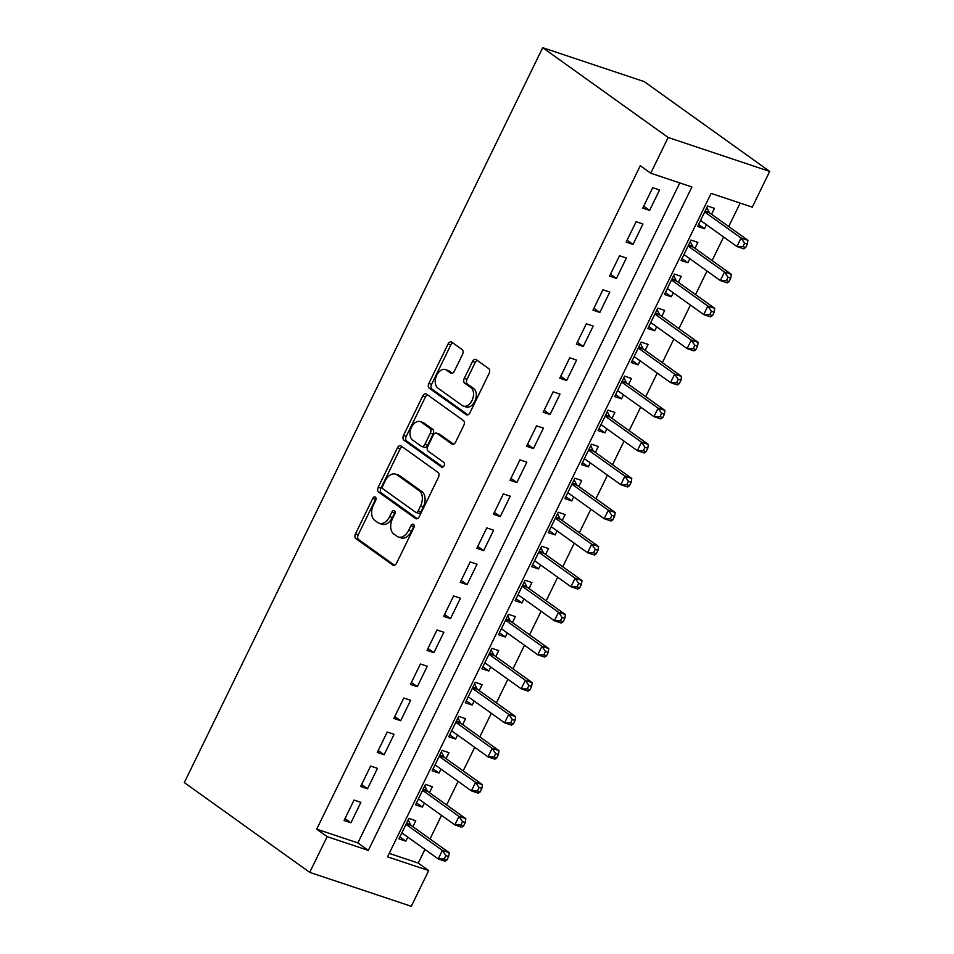<?xml version="1.0" encoding="UTF-8"?>
<svg xmlns="http://www.w3.org/2000/svg" width="954" height="954" viewBox="0 0 954 954"><rect width="100%" height="100%" fill="white"/><g stroke="black" fill="none" stroke-linecap="round" stroke-linejoin="round"><path stroke-width="1.43" d="M375.375 497.07A2.635 1.717 -71.5 0 0 375.065 496.903A2.635 1.717 -71.5 0 0 372.787 498.37L355.484 533.858A3.756 2.457 -71.5 0 0 355.914 538.664L392.845 565.102A3.756 2.457 -71.5 0 0 393.286 565.328A3.756 2.457 -71.5 0 0 396.53 563.23L413.833 527.753A2.635 1.717 -71.5 0 0 413.535 524.39A2.635 1.717 -71.5 0 0 413.225 524.223A2.635 1.717 -71.5 0 0 410.959 525.69L408.717 530.281A12.02 7.87 -71.5 0 1 398.343 536.995A12.02 7.87 -71.5 0 1 396.947 536.267L393.859 534.073A12.02 7.87 -71.5 0 1 392.511 518.678L394.753 514.087A2.635 1.717 -71.5 0 0 394.455 510.724A2.635 1.717 -71.5 0 0 394.145 510.569A2.635 1.717 -71.5 0 0 391.879 512.036L389.637 516.627A12.02 7.87 -71.5 0 1 379.263 523.329A12.02 7.87 -71.5 0 1 377.856 522.613L374.779 520.407A12.02 7.87 -71.5 0 1 373.431 505.024L375.661 500.433A2.635 1.717 -71.5 0 0 375.375 497.07M376.055 498.513A2.635 1.717 -71.5 0 0 375.542 499.288L358.227 534.777A3.756 2.457 -71.5 0 0 358.656 539.582L394.539 565.269M414.227 525.833A2.635 1.717 -71.5 0 0 413.702 526.608L411.46 531.199L408.717 530.281M395.135 512.167A2.635 1.717 -71.5 0 0 394.622 512.954L392.38 517.545L389.637 516.627M462.547 354.363A3.756 2.457 -71.5 0 0 462.13 349.558L451.767 342.14A3.756 2.457 -71.5 0 0 451.325 341.914A3.756 2.457 -71.5 0 0 448.082 344L428.859 383.413A3.756 2.457 -71.5 0 0 429.288 388.218L466.22 414.656A3.756 2.457 -71.5 0 0 466.661 414.883A3.756 2.457 -71.5 0 0 469.905 412.784L489.128 373.384A3.756 2.457 -71.5 0 0 488.698 368.578L476.177 359.61A3.756 2.457 -71.5 0 0 475.748 359.396A3.756 2.457 -71.5 0 0 472.504 361.483L464.276 378.344A3.756 2.457 -71.5 0 0 464.705 383.162L470.906 387.598A10.053 6.583 -71.5 0 1 472.445 399.559A10.053 6.583 -71.5 0 1 463.37 406.07A10.053 6.583 -71.5 0 1 462.189 405.474L437.874 388.063A10.053 6.583 -71.5 0 1 436.336 376.103A10.053 6.583 -71.5 0 1 445.423 369.592A10.053 6.583 -71.5 0 1 446.591 370.2L450.646 373.097A3.756 2.457 -71.5 0 0 451.087 373.324A3.756 2.457 -71.5 0 0 454.319 371.225L462.547 354.363M650.735 173.211L668.158 137.483L542.719 47.7L184.301 782.578L309.728 872.361L327.15 836.646L368.327 850.396L691.9 186.972L650.735 173.211L640.277 165.734L316.704 829.157L327.15 836.646M401.109 445.995A3.756 2.457 -71.5 0 0 400.668 445.768A3.756 2.457 -71.5 0 0 397.424 447.867L378.213 487.267A3.756 2.457 -71.5 0 0 378.631 492.073L415.562 518.523A3.756 2.457 -71.5 0 0 416.004 518.737A3.756 2.457 -71.5 0 0 419.247 516.651L438.47 477.238A3.756 2.457 -71.5 0 0 438.041 472.433L401.109 445.995M403.53 435.346L422.753 395.934A3.756 2.457 -71.5 0 1 425.997 393.835A3.756 2.457 -71.5 0 1 426.438 394.062L463.37 420.499A3.756 2.457 -71.5 0 1 463.799 425.317L455.571 442.179A3.756 2.457 -71.5 0 1 452.327 444.278A3.756 2.457 -71.5 0 1 451.886 444.051L436.908 433.331A3.756 2.457 -71.5 0 0 436.467 433.104A3.756 2.457 -71.5 0 0 433.223 435.191L427.774 446.389A3.756 2.457 -71.5 0 0 428.191 451.194L443.789 462.356A2.635 1.717 -71.5 0 1 444.194 465.48A2.635 1.717 -71.5 0 1 441.821 467.186A2.635 1.717 -71.5 0 1 441.511 467.031L403.959 440.152A3.756 2.457 -71.5 0 1 403.53 435.346L406.285 436.252L425.496 396.852L422.753 395.934M706.461 224.727L704.505 228.733L698.59 224.5M711.553 214.28L714.463 208.33L707.594 206.028L697.636 226.444L704.505 228.733M689.861 258.749L687.906 262.755L681.991 258.522M694.965 248.302L697.863 242.352L691.006 240.05L681.049 260.466L687.906 262.755M673.274 292.771L671.318 296.777L665.403 292.544M678.366 282.324L681.275 276.374L674.406 274.072L664.449 294.488L671.318 296.777M656.674 326.793L654.718 330.799L648.803 326.566M661.778 316.346L664.676 310.396L657.819 308.094L647.861 328.51L654.718 330.799M640.086 360.815L638.131 364.822L632.216 360.588M645.178 350.368L648.088 344.418L641.219 342.116L631.262 362.532L638.131 364.822M623.487 394.837L621.531 398.844L615.616 394.61M628.591 384.39L631.488 378.44L624.631 376.138L614.674 396.554L621.531 398.844M606.899 428.859L604.943 432.866L599.029 428.632M611.991 418.412L614.901 412.462L608.032 410.16L598.075 430.576L604.943 432.866M590.299 462.881L588.344 466.888L582.429 462.654M595.403 452.434L598.301 446.484L591.444 444.182L581.487 464.598L588.344 466.888M573.712 496.903L571.756 500.91L565.841 496.676M578.804 486.457L581.713 480.506L574.845 478.204L564.887 498.62L571.756 500.91M557.112 530.925L555.156 534.932L549.242 530.698M562.216 520.479L565.114 514.528L558.257 512.226L548.3 532.642L555.156 534.932M540.524 564.947L538.569 568.954L532.654 564.72M545.616 554.501L548.526 548.55L541.657 546.248L531.7 566.664L538.569 568.954M523.925 598.969L521.969 602.976L516.054 598.742M529.029 588.523L531.927 582.572L525.07 580.27L515.112 600.686L521.969 602.976M507.337 632.991L505.381 636.998L499.467 632.764M512.429 622.545L515.339 616.594L508.47 614.293L498.513 634.708L505.381 636.998M490.738 667.013L488.782 671.02L482.867 666.786M495.841 656.567L498.739 650.616L491.882 648.315L481.925 668.73L488.782 671.02M474.15 701.035L472.194 705.042L466.279 700.808M479.242 690.589L482.152 684.638L475.283 682.337L465.325 702.752L472.194 705.042M457.55 735.057L455.595 739.064L449.68 734.83M462.654 724.611L465.552 718.66L458.695 716.359L448.738 736.774L455.595 739.064M440.963 769.079L439.007 773.086L433.092 768.852M446.055 758.633L448.964 752.682L442.096 750.381L432.138 770.796L439.007 773.086M424.363 803.101L422.407 807.108L416.493 802.874M429.467 792.655L432.365 786.704L425.508 784.403L415.55 804.818L422.407 807.108M354.029 800.084L344.072 820.5L350.929 822.789L360.886 802.374L354.029 800.084M370.617 766.062L360.66 786.478L367.517 788.767L377.474 768.352L370.617 766.062M387.217 732.04L377.259 752.456L384.116 754.745L394.074 734.33L387.217 732.04M403.804 698.018L393.847 718.434L400.704 720.723L410.661 700.308L403.804 698.018M420.404 663.996L410.447 684.412L417.303 686.701L427.261 666.286L420.404 663.996M436.992 629.974L427.034 650.389L433.903 652.679L443.848 632.264L436.992 629.974M453.591 595.952L443.634 616.367L450.491 618.657L460.448 598.241L453.591 595.952M470.179 561.93L460.222 582.345L467.09 584.635L477.036 564.219L470.179 561.93M486.778 527.908L476.821 548.323L483.678 550.613L493.635 530.197L486.778 527.908M503.366 493.886L493.409 514.301L500.278 516.591L510.223 496.175L503.366 493.886M519.966 459.864L510.008 480.279L516.865 482.569L526.823 462.153L519.966 459.864M536.553 425.842L526.596 446.257L533.465 448.547L543.41 428.131L536.553 425.842M553.153 391.82L543.196 412.235L550.053 414.525L560.01 394.109L553.153 391.82M569.741 357.798L559.783 378.213L566.652 380.503L576.598 360.087L569.741 357.798M586.34 323.776L576.383 344.191L583.24 346.481L593.197 326.065L586.34 323.776M602.928 289.754L592.971 310.169L599.839 312.459L609.785 292.043L602.928 289.754M619.528 255.732L609.57 276.147L616.427 278.437L626.384 258.021L619.528 255.732M636.115 221.71L626.158 242.125L633.027 244.415L642.972 223.999L636.115 221.71M316.704 829.157L357.869 842.919L679.773 182.918M649.614 210.393L659.572 189.977L652.715 187.688L642.757 208.103L649.614 210.393L643.7 206.159M389.208 853.389L418.246 863.096L424.924 849.394M430.015 838.948L441.523 815.372M446.615 804.926L458.111 781.35M463.203 770.904L474.71 747.328M479.802 736.882L491.298 713.306M496.39 702.859L507.898 679.284M512.99 668.837L524.485 645.262M529.577 634.815L541.085 611.24M546.177 600.793L557.673 577.218M562.765 566.771L574.272 543.196M579.364 532.749L590.86 509.174M595.952 498.727L607.459 475.152M612.551 464.705L624.047 441.13M629.151 430.683L640.647 407.108M645.739 396.661L657.234 373.086M662.338 362.639L673.834 339.064M678.926 328.617L690.422 305.041M695.526 294.595L707.021 271.019M712.113 260.573L723.609 236.997M728.713 226.551L740.149 203.095M412.867 826.677L415.777 820.726L408.908 818.425L398.951 838.84L405.82 841.13L407.775 837.123M418.246 863.096L428.704 870.573L387.539 856.823L711.112 193.388L752.277 207.149L769.699 171.422L644.272 81.639L542.719 47.7M428.704 870.573L411.281 906.3L309.728 872.361M769.699 171.422L668.158 137.483M357.869 842.919L368.327 850.396M405.82 841.13L399.905 836.896M350.929 822.789L345.014 818.556M367.517 788.767L361.614 784.534M384.116 754.745L378.201 750.512M400.704 720.723L394.801 716.49M417.303 686.701L411.389 682.468M433.903 652.679L427.988 648.446M450.491 618.657L444.576 614.424M467.09 584.635L461.176 580.402M483.678 550.613L477.763 546.38M500.278 516.591L494.363 512.358M516.865 482.569L510.95 478.336M533.465 448.547L527.55 444.314M550.053 414.525L544.138 410.292M566.652 380.503L560.737 376.27M583.24 346.481L577.325 342.247M599.839 312.459L593.925 308.225M616.427 278.437L610.512 274.203M633.027 244.415L627.112 240.181M379.263 523.329L382.005 524.247A12.02 7.87 -71.5 0 0 392.38 517.545M398.343 536.995L401.085 537.913A12.02 7.87 -71.5 0 0 411.46 531.199M402.159 446.746A3.756 2.457 -71.5 0 0 400.167 448.785L380.956 488.186A3.756 2.457 -71.5 0 0 381.373 492.991L417.268 518.678M382.876 485.658A2.635 1.717 -71.5 0 0 383.174 489.02L415.586 512.226A2.635 1.717 -71.5 0 0 415.896 512.381A2.635 1.717 -71.5 0 0 418.162 510.915L420.523 506.073A12.02 7.87 -71.5 0 0 419.176 490.69L397.019 474.83A12.02 7.87 -71.5 0 0 395.612 474.102A12.02 7.87 -71.5 0 0 385.237 480.816L382.876 485.658M418.341 513.145A2.635 1.717 -71.5 0 0 418.639 513.3A2.635 1.717 -71.5 0 0 420.917 511.833L418.162 510.915M395.612 474.102L398.355 475.02A12.02 7.87 -71.5 0 1 399.762 475.736L421.918 491.608A12.02 7.87 -71.5 0 1 423.278 506.991L420.917 511.833M427.487 394.813A3.756 2.457 -71.5 0 0 425.496 396.852M453.579 444.218L439.651 434.237A3.756 2.457 -71.5 0 0 439.222 434.022L436.467 433.104M442.954 467.019L406.702 441.07L403.959 440.152M421.37 422.193A10.053 6.583 -71.5 0 0 420.189 421.596A10.053 6.583 -71.5 0 0 411.114 428.107A10.053 6.583 -71.5 0 0 412.653 440.068L421.215 446.198A3.756 2.457 -71.5 0 0 421.656 446.424A3.756 2.457 -71.5 0 0 424.9 444.325L430.361 433.14A3.756 2.457 -71.5 0 0 429.932 428.334L421.37 422.193L424.113 423.111A10.053 6.583 -71.5 0 0 422.944 422.515L420.189 421.596M423.97 447.116A3.756 2.457 -71.5 0 0 424.399 447.343A3.756 2.457 -71.5 0 0 427.642 445.244L424.9 444.325M424.113 423.111L432.675 429.252A3.756 2.457 -71.5 0 1 433.104 434.058L427.642 445.244M406.285 436.252A3.756 2.457 -71.5 0 0 406.702 441.07M445.423 369.592L448.165 370.51A10.053 6.583 -71.5 0 1 449.334 371.118L452.339 373.264M463.37 406.07L466.112 406.988A10.053 6.583 -71.5 0 0 475.187 400.477A10.053 6.583 -71.5 0 0 473.649 388.516L470.906 387.598M477.238 360.362A3.756 2.457 -71.5 0 0 475.247 362.401L467.019 379.263A3.756 2.457 -71.5 0 0 467.448 384.08L473.649 388.516M452.816 342.891A3.756 2.457 -71.5 0 0 450.825 344.919L431.613 384.331A3.756 2.457 -71.5 0 0 432.031 389.137L467.913 414.823M401.861 832.89L438.232 858.922L442.382 850.419L449.251 852.709L411.198 825.484A3.828 2.504 108.5 0 1 410.542 824.673L408.181 819.927M401.586 833.462L402.731 833.51M445.912 855.607L444.254 859.005L446.997 859.924L448.654 856.525L445.912 855.607L442.382 850.419L406.01 824.387M446.997 859.924L445.101 861.223L438.232 858.922L444.254 859.005M449.251 852.709L448.654 856.525M418.448 798.868L454.831 824.9L458.981 816.397L465.838 818.687L427.786 791.462A3.828 2.504 108.5 0 1 427.13 790.651L424.768 785.905M418.174 799.44L419.331 799.488M462.511 821.585L460.854 824.983L463.596 825.902L465.254 822.503L462.511 821.585L458.981 816.397L422.598 790.365M463.596 825.902L461.688 827.201L454.831 824.9L460.854 824.983M465.838 818.687L465.254 822.503M435.048 764.846L471.419 790.878L475.569 782.375L482.438 784.665L444.385 757.44A3.828 2.504 108.5 0 1 443.729 756.629L441.368 751.883M434.774 765.418L435.918 765.466M479.099 787.563L477.441 790.961L480.184 791.88L481.842 788.481L479.099 787.563L475.569 782.375L439.198 756.343M480.184 791.88L478.288 793.179L471.419 790.878L477.441 790.961M482.438 784.665L481.842 788.481M451.636 730.824L488.019 756.856L492.169 748.353L499.025 750.643L460.973 723.418A3.828 2.504 108.5 0 1 460.317 722.607L457.956 717.861M451.361 731.396L452.518 731.444M495.698 753.541L494.041 756.939L496.784 757.858L498.441 754.459L495.698 753.541L492.169 748.353L455.785 722.321M496.784 757.858L494.876 759.157L488.019 756.856L494.041 756.939M499.025 750.643L498.441 754.459M468.235 696.802L504.606 722.834L508.756 714.331L515.625 716.621L477.572 689.396A3.828 2.504 108.5 0 1 476.917 688.585L474.555 683.839M467.961 697.374L469.106 697.422M512.286 719.519L510.628 722.917L513.371 723.836L515.029 720.437L512.286 719.519L508.756 714.331L472.385 688.299M513.371 723.836L511.475 725.135L504.606 722.834L510.628 722.917M515.625 716.621L515.029 720.437M484.823 662.78L521.206 688.812L525.356 680.309L532.213 682.599L494.16 655.374A3.828 2.504 108.5 0 1 493.504 654.563L491.143 649.817M484.549 663.352L485.705 663.4M528.886 685.497L527.228 688.895L529.971 689.814L531.628 686.415L528.886 685.497L525.356 680.309L488.973 654.277M529.971 689.814L528.063 691.113L521.206 688.812L527.228 688.895M532.213 682.599L531.628 686.415M501.422 628.758L537.794 654.79L541.944 646.287L548.812 648.577L510.76 621.34A3.828 2.504 108.5 0 1 510.104 620.541L507.743 615.795M501.148 629.33L502.293 629.378M545.473 651.475L543.816 654.873L546.559 655.792L548.216 652.393L545.473 651.475L541.944 646.287L505.572 620.255M546.559 655.792L544.662 657.091L537.794 654.79L543.816 654.873M548.812 648.577L548.216 652.393M518.01 594.736L554.393 620.768L558.543 612.265L565.4 614.555L527.347 587.318A3.828 2.504 108.5 0 1 526.691 586.519L524.33 581.773M517.736 595.308L518.893 595.356M562.073 617.453L560.415 620.851L563.158 621.769L564.816 618.371L562.073 617.453L558.543 612.265L522.16 586.233M563.158 621.769L561.25 623.069L554.393 620.768L560.415 620.851M565.4 614.555L564.816 618.371M534.61 560.713L570.981 586.746L575.131 578.243L582 580.533L543.947 553.296A3.828 2.504 108.5 0 1 543.291 552.497L540.93 547.751M534.335 561.286L535.48 561.334M578.661 583.431L577.003 586.829L579.746 587.747L581.403 584.349L578.661 583.431L575.131 578.243L538.76 552.211M579.746 587.747L577.85 589.047L570.981 586.746L577.003 586.829M582 580.533L581.403 584.349M551.197 526.691L587.581 552.724L591.73 544.221L598.587 546.511L560.535 519.274A3.828 2.504 108.5 0 1 559.879 518.475L557.518 513.729M550.923 527.264L552.08 527.312M595.26 549.409L593.603 552.807L596.345 553.725L598.003 550.327L595.26 549.409L591.73 544.221L555.347 518.189M596.345 553.725L594.437 555.025L587.581 552.724L593.603 552.807M598.587 546.511L598.003 550.327M567.797 492.669L604.168 518.702L608.318 510.199L615.187 512.489L577.134 485.252A3.828 2.504 108.5 0 1 576.478 484.453L574.117 479.707M567.523 493.242L568.667 493.29M611.848 515.387L610.19 518.785L612.933 519.703L614.591 516.305L611.848 515.387L608.318 510.199L571.947 484.167M612.933 519.703L611.037 521.003L604.168 518.702L610.19 518.785M615.187 512.489L614.591 516.305M584.385 458.647L620.768 484.68L624.918 476.177L631.775 478.467L593.722 451.23A3.828 2.504 108.5 0 1 593.066 450.431L590.705 445.685M584.11 459.22L585.267 459.268M628.447 481.365L626.79 484.763L629.533 485.681L631.19 482.283L628.447 481.365L624.918 476.177L588.535 450.145M629.533 485.681L627.625 486.981L620.768 484.68L626.79 484.763M631.775 478.467L631.19 482.283M600.984 424.625L637.355 450.658L641.505 442.155L648.374 444.445L610.322 417.208A3.828 2.504 108.5 0 1 609.666 416.409L607.304 411.663M600.71 425.198L601.855 425.245M645.035 447.343L643.378 450.741L646.12 451.659L647.778 448.261L645.035 447.343L641.505 442.155L605.134 416.123M646.12 451.659L644.224 452.959L637.355 450.658L643.378 450.741M648.374 444.445L647.778 448.261M617.572 390.603L653.955 416.636L658.105 408.133L664.962 410.423L626.909 383.186A3.828 2.504 108.5 0 1 626.253 382.387L623.904 377.641M617.298 391.176L618.454 391.223M661.635 413.32L659.977 416.719L662.72 417.637L664.378 414.239L661.635 413.32L658.105 408.133L621.722 382.101M662.72 417.637L660.812 418.937L653.955 416.636L659.977 416.719M664.962 410.423L664.378 414.239M634.171 356.581L670.543 382.614L674.693 374.111L681.561 376.401L643.509 349.164A3.828 2.504 108.5 0 1 642.853 348.365L640.492 343.619M633.897 357.154L635.042 357.201M678.222 379.298L676.565 382.697L679.308 383.615L680.965 380.217L678.222 379.298L674.693 374.111L638.321 348.079M679.308 383.615L677.412 384.915L670.543 382.614L676.565 382.697M681.561 376.401L680.965 380.217M650.759 322.559L687.142 348.592L691.292 340.089L698.149 342.379L660.096 315.142A3.828 2.504 108.5 0 1 659.441 314.343L657.091 309.597M650.485 323.132L651.642 323.179M694.822 345.276L693.164 348.675L695.907 349.593L697.565 346.195L694.822 345.276L691.292 340.089L654.909 314.057M695.907 349.593L693.999 350.893L687.142 348.592L693.164 348.675M698.149 342.379L697.565 346.195M667.359 288.537L703.73 314.57L707.88 306.067L714.749 308.357L676.696 281.12A3.828 2.504 108.5 0 1 676.04 280.321L673.679 275.575M667.084 289.11L668.229 289.157M711.41 311.254L709.752 314.653L712.495 315.571L714.152 312.173L711.41 311.254L707.88 306.067L671.509 280.035M712.495 315.571L710.599 316.871L703.73 314.57L709.752 314.653M714.749 308.357L714.152 312.173M683.946 254.515L720.33 280.548L724.48 272.045L731.336 274.335L693.284 247.098A3.828 2.504 108.5 0 1 692.628 246.299L690.279 241.553M683.672 255.088L684.829 255.135M728.009 277.232L726.352 280.631L729.094 281.549L730.752 278.151L728.009 277.232L724.48 272.045L688.096 246.013M729.094 281.549L727.186 282.849L720.33 280.548L726.352 280.631M731.336 274.335L730.752 278.151M700.546 220.493L736.917 246.526L741.067 238.023L747.936 240.313L709.883 213.076A3.828 2.504 108.5 0 1 709.227 212.277L706.866 207.531M700.272 221.066L701.417 221.113M744.597 243.21L742.939 246.609L745.682 247.527L747.34 244.129L744.597 243.21L741.067 238.023L704.696 211.991M745.682 247.527L743.786 248.827L736.917 246.526L742.939 246.609M747.936 240.313L747.34 244.129M375.542 499.288L372.787 498.37M413.702 526.608L410.959 525.69M394.622 512.954L391.879 512.036M393.763 565.412L392.845 565.102M358.656 539.582L355.914 538.664M358.227 534.777L355.484 533.858M416.493 518.821L415.562 518.523M381.373 492.991L378.631 492.073M380.956 488.186L378.213 487.267M400.167 448.785L397.424 447.867M423.278 506.991L420.523 506.073M421.918 491.608L419.176 490.69M399.762 475.736L397.019 474.83M452.816 444.361L451.886 444.051M439.651 434.237L436.908 433.331M442.155 467.245L441.511 467.031M433.104 434.058L430.361 433.14M432.675 429.252L429.932 428.334M451.564 373.408L450.646 373.097M449.334 371.118L446.591 370.2M467.448 384.08L464.705 383.162M467.019 379.263L464.276 378.344M475.247 362.401L472.504 361.483M467.15 414.966L466.22 414.656M432.031 389.137L429.288 388.218M431.613 384.331L428.859 383.413M450.825 344.919L448.082 344M411.198 825.484L406.273 823.839M410.542 824.673L406.523 823.338M427.786 791.462L422.872 789.817M427.13 790.651L423.111 789.316M444.385 757.44L439.46 755.795M443.729 756.629L439.711 755.294M460.973 723.418L456.06 721.773M460.317 722.607L456.298 721.272M477.572 689.396L472.647 687.751M476.917 688.585L472.898 687.238M494.16 655.374L489.247 653.728M493.504 654.563L489.485 653.216M510.76 621.34L505.835 619.706M510.104 620.541L506.085 619.194M527.347 587.318L522.434 585.684M526.691 586.519L522.673 585.172M543.947 553.296L539.022 551.662M543.291 552.497L539.272 551.15M560.535 519.274L555.622 517.64M559.879 518.475L555.86 517.128M577.134 485.252L572.209 483.618M576.478 484.453L572.46 483.106M593.722 451.23L588.809 449.596M593.066 450.431L589.047 449.084M610.322 417.208L605.396 415.574M609.666 416.409L605.647 415.062M626.909 383.186L621.996 381.552M626.253 382.387L622.235 381.04M643.509 349.164L638.584 347.53M642.853 348.365L638.834 347.017M660.096 315.142L655.183 313.508M659.441 314.343L655.422 312.995M676.696 281.12L671.771 279.486M676.04 280.321L672.021 278.973M693.284 247.098L688.371 245.464M692.628 246.299L688.609 244.951M709.883 213.076L704.958 211.442M709.227 212.277L705.209 210.929M418.639 513.3L415.896 512.381M424.399 447.343L421.656 446.424"/></g></svg>
